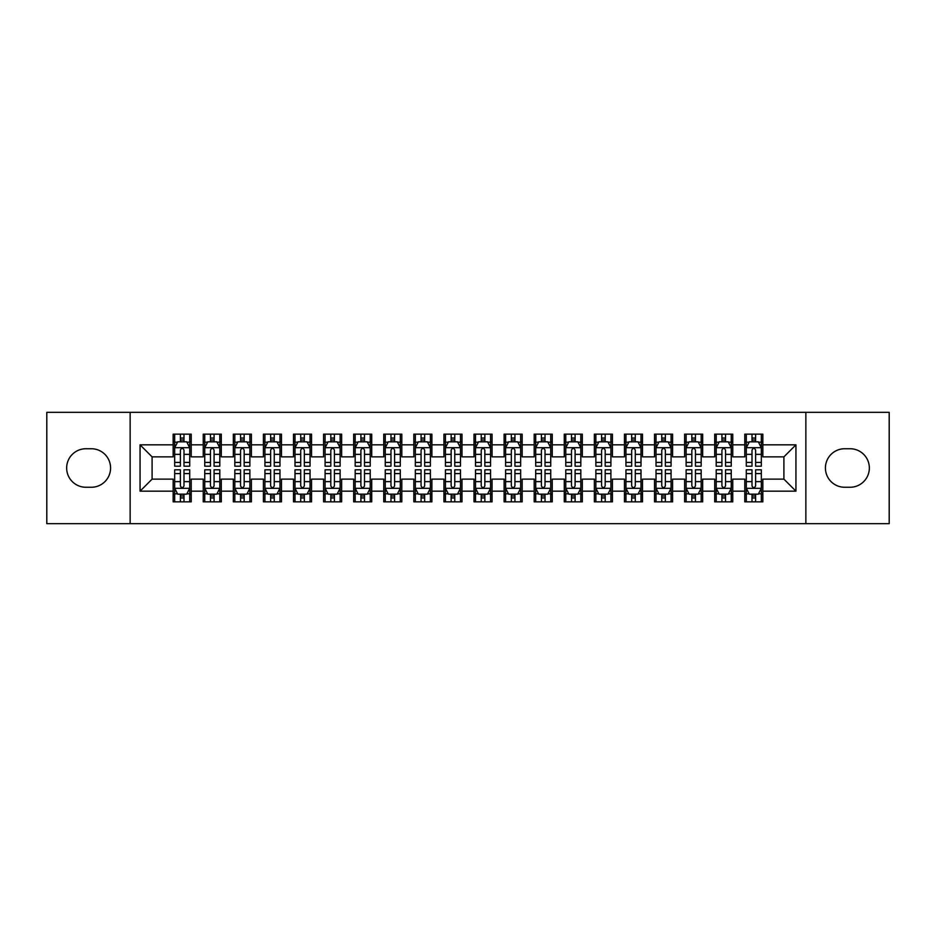 <?xml version="1.0" encoding="UTF-8"?>
<svg xmlns="http://www.w3.org/2000/svg" width="936" height="936" viewBox="0 0 936 936"><rect width="100%" height="100%" fill="white"/><g stroke="black" fill="none" stroke-linecap="round" stroke-linejoin="round"><path stroke-width="1.4" d="M805.861 523.657L889.2 523.657L889.2 412.343L805.861 412.343L805.861 523.657L130.139 523.657L130.139 412.343L46.8 412.343L46.8 523.657L130.139 523.657M805.861 412.343L130.139 412.343M140.061 491.166L140.061 444.834L173.16 444.834L173.16 456.873L152.1 456.873L152.1 479.127L140.061 491.166L173.16 491.166L173.16 501.848L191.213 501.848L191.213 491.166L203.241 491.166L203.241 501.848L221.294 501.848L221.294 491.166L233.333 491.166L233.333 501.848L251.386 501.848L251.386 491.166L263.414 491.166L263.414 501.848L281.467 501.848L281.467 491.166L293.506 491.166L293.506 501.848L311.559 501.848L311.559 491.166L323.587 491.166L323.587 501.848L341.64 501.848L341.64 491.166L353.679 491.166L353.679 501.848L371.721 501.848L371.721 491.166L383.76 491.166L383.76 501.848L401.813 501.848L401.813 491.166L413.841 491.166L413.841 501.848L431.894 501.848L431.894 491.166L443.933 491.166L443.933 501.848L461.986 501.848L461.986 491.166L474.014 491.166L474.014 501.848L492.067 501.848L492.067 491.166L504.106 491.166L504.106 501.848L522.159 501.848L522.159 491.166L534.187 491.166L534.187 501.848L552.24 501.848L552.24 491.166L564.279 491.166L564.279 501.848L582.321 501.848L582.321 491.166L594.36 491.166L594.36 501.848L612.413 501.848L612.413 491.166L624.441 491.166L624.441 501.848L642.494 501.848L642.494 491.166L654.533 491.166L654.533 501.848L672.586 501.848L672.586 491.166L684.614 491.166L684.614 501.848L702.667 501.848L702.667 491.166L714.706 491.166L714.706 501.848L732.759 501.848L732.759 491.166L744.787 491.166L744.787 501.848L762.84 501.848L762.84 479.127L783.9 479.127L783.9 456.873L762.84 456.873L762.84 444.834L795.939 444.834L795.939 491.166L762.84 491.166M762.84 444.834L762.84 434.152L744.787 434.152L744.787 444.834L732.759 444.834L732.759 434.152L714.706 434.152L714.706 444.834L702.667 444.834L702.667 434.152L684.614 434.152L684.614 444.834L672.586 444.834L672.586 434.152L654.533 434.152L654.533 444.834L642.494 444.834L642.494 434.152L624.441 434.152L624.441 444.834L612.413 444.834L612.413 434.152L594.36 434.152L594.36 444.834L582.321 444.834L582.321 434.152L564.279 434.152L564.279 444.834L552.24 444.834L552.24 434.152L534.187 434.152L534.187 444.834L522.159 444.834L522.159 434.152L504.106 434.152L504.106 444.834L492.067 444.834L492.067 434.152L474.014 434.152L474.014 444.834L461.986 444.834L461.986 434.152L443.933 434.152L443.933 444.834L431.894 444.834L431.894 434.152L413.841 434.152L413.841 444.834L401.813 444.834L401.813 434.152L383.76 434.152L383.76 444.834L371.721 444.834L371.721 434.152L353.679 434.152L353.679 444.834L341.64 444.834L341.64 434.152L323.587 434.152L323.587 444.834L311.559 444.834L311.559 434.152L293.506 434.152L293.506 444.834L281.467 444.834L281.467 434.152L263.414 434.152L263.414 444.834L251.386 444.834L251.386 434.152L233.333 434.152L233.333 444.834L221.294 444.834L221.294 434.152L203.241 434.152L203.241 444.834L191.213 444.834L191.213 434.152L173.16 434.152L173.16 444.834M732.759 491.166L732.759 479.127L744.787 479.127L744.787 491.166M795.939 444.834L783.9 456.873M702.667 491.166L702.667 479.127L714.706 479.127L714.706 491.166M744.787 444.834L744.787 456.873L732.759 456.873L732.759 444.834M672.586 491.166L672.586 479.127L684.614 479.127L684.614 491.166M714.706 444.834L714.706 456.873L702.667 456.873L702.667 444.834M642.494 491.166L642.494 479.127L654.533 479.127L654.533 491.166M684.614 444.834L684.614 456.873L672.586 456.873L672.586 444.834M612.413 491.166L612.413 479.127L624.441 479.127L624.441 491.166M654.533 444.834L654.533 456.873L642.494 456.873L642.494 444.834M582.321 491.166L582.321 479.127L594.36 479.127L594.36 491.166M624.441 444.834L624.441 456.873L612.413 456.873L612.413 444.834M552.24 491.166L552.24 479.127L564.279 479.127L564.279 491.166M594.36 444.834L594.36 456.873L582.321 456.873L582.321 444.834M522.159 491.166L522.159 479.127L534.187 479.127L534.187 491.166M564.279 444.834L564.279 456.873L552.24 456.873L552.24 444.834M492.067 491.166L492.067 479.127L504.106 479.127L504.106 491.166M534.187 444.834L534.187 456.873L522.159 456.873L522.159 444.834M461.986 491.166L461.986 479.127L474.014 479.127L474.014 491.166M504.106 444.834L504.106 456.873L492.067 456.873L492.067 444.834M431.894 491.166L431.894 479.127L443.933 479.127L443.933 491.166M474.014 444.834L474.014 456.873L461.986 456.873L461.986 444.834M401.813 491.166L401.813 479.127L413.841 479.127L413.841 491.166M443.933 444.834L443.933 456.873L431.894 456.873L431.894 444.834M371.721 491.166L371.721 479.127L383.76 479.127L383.76 491.166M413.841 444.834L413.841 456.873L401.813 456.873L401.813 444.834M341.64 491.166L341.64 479.127L353.679 479.127L353.679 491.166M383.76 444.834L383.76 456.873L371.721 456.873L371.721 444.834M311.559 491.166L311.559 479.127L323.587 479.127L323.587 491.166M353.679 444.834L353.679 456.873L341.64 456.873L341.64 444.834M281.467 491.166L281.467 479.127L293.506 479.127L293.506 491.166M323.587 444.834L323.587 456.873L311.559 456.873L311.559 444.834M251.386 491.166L251.386 479.127L263.414 479.127L263.414 491.166M293.506 444.834L293.506 456.873L281.467 456.873L281.467 444.834M221.294 491.166L221.294 479.127L233.333 479.127L233.333 491.166M263.414 444.834L263.414 456.873L251.386 456.873L251.386 444.834M191.213 491.166L191.213 479.127L203.241 479.127L203.241 491.166M233.333 444.834L233.333 456.873L221.294 456.873L221.294 444.834M152.1 479.127L173.16 479.127L173.16 491.166M203.241 444.834L203.241 456.873L191.213 456.873L191.213 444.834M744.787 441.675L746.296 441.675M761.331 441.675L762.84 441.675M714.706 441.675L716.204 441.675M731.25 441.675L732.759 441.675M684.614 441.675L686.123 441.675M701.169 441.675L702.667 441.675M654.533 441.675L656.031 441.675M671.077 441.675L672.586 441.675M624.441 441.675L625.95 441.675M640.996 441.675L642.494 441.675M594.36 441.675L595.869 441.675M610.904 441.675L612.413 441.675M564.279 441.675L565.777 441.675M580.823 441.675L582.321 441.675M534.187 441.675L535.696 441.675M550.731 441.675L552.24 441.675M504.106 441.675L505.604 441.675M520.65 441.675L522.159 441.675M474.014 441.675L475.523 441.675M490.569 441.675L492.067 441.675M443.933 441.675L445.431 441.675M460.477 441.675L461.986 441.675M413.841 441.675L415.35 441.675M430.396 441.675L431.894 441.675M383.76 441.675L385.269 441.675M400.304 441.675L401.813 441.675M353.679 441.675L355.177 441.675M370.223 441.675L371.721 441.675M323.587 441.675L325.096 441.675M340.131 441.675L341.64 441.675M293.506 441.675L295.004 441.675M310.05 441.675L311.559 441.675M263.414 441.675L264.923 441.675M279.969 441.675L281.467 441.675M233.333 441.675L234.831 441.675M249.877 441.675L251.386 441.675M203.241 441.675L204.75 441.675M219.796 441.675L221.294 441.675M173.16 441.675L174.669 441.675M189.704 441.675L191.213 441.675M173.16 494.325L174.669 494.325M189.704 494.325L191.213 494.325M203.241 494.325L204.75 494.325M219.796 494.325L221.294 494.325M233.333 494.325L234.831 494.325M249.877 494.325L251.386 494.325M263.414 494.325L264.923 494.325M279.969 494.325L281.467 494.325M293.506 494.325L295.004 494.325M310.05 494.325L311.559 494.325M323.587 494.325L325.096 494.325M340.131 494.325L341.64 494.325M353.679 494.325L355.177 494.325M370.223 494.325L371.721 494.325M383.76 494.325L385.269 494.325M400.304 494.325L401.813 494.325M413.841 494.325L415.35 494.325M430.396 494.325L431.894 494.325M443.933 494.325L445.431 494.325M460.477 494.325L461.986 494.325M474.014 494.325L475.523 494.325M490.569 494.325L492.067 494.325M504.106 494.325L505.604 494.325M520.65 494.325L522.159 494.325M534.187 494.325L535.696 494.325M550.731 494.325L552.24 494.325M564.279 494.325L565.777 494.325M580.823 494.325L582.321 494.325M594.36 494.325L595.869 494.325M610.904 494.325L612.413 494.325M624.441 494.325L625.95 494.325M640.996 494.325L642.494 494.325M654.533 494.325L656.031 494.325M671.077 494.325L672.586 494.325M684.614 494.325L686.123 494.325M701.169 494.325L702.667 494.325M714.706 494.325L716.204 494.325M731.25 494.325L732.759 494.325M744.787 494.325L746.296 494.325M761.331 494.325L762.84 494.325M140.061 444.834L152.1 456.873M783.9 479.127L795.939 491.166M85.913 448.742A19.258 19.258 0 0 0 66.655 468A19.258 19.258 0 0 0 85.913 487.258L91.33 487.258A19.258 19.258 0 0 0 110.577 468A19.258 19.258 0 0 0 91.33 448.742L85.913 448.742M850.087 487.258A19.258 19.258 0 0 0 869.345 468A19.258 19.258 0 0 0 850.087 448.742L844.67 448.742A19.258 19.258 0 0 0 825.423 468A19.258 19.258 0 0 0 844.67 487.258L850.087 487.258M183.994 438.06L180.379 438.06M189.704 462.419L183.994 462.419L183.994 466.198L189.704 466.198L189.704 447.841L186.697 441.827L177.676 441.827L174.669 447.841L174.669 466.198L180.379 466.198L180.379 462.419L174.669 462.419M174.669 447.841L174.669 434.152M189.704 447.841L189.704 434.152M180.379 441.827L180.379 434.152M183.994 434.152L183.994 441.827M183.994 462.419L183.994 450.099C182.789 447.782 181.584 447.782 180.379 450.099L180.379 462.419M183.994 441.675L180.379 441.675M180.379 497.94L183.994 497.94M174.669 473.581L180.379 473.581L180.379 469.802L174.669 469.802L174.669 488.159L177.676 494.173L186.697 494.173L189.704 488.159L189.704 469.802L183.994 469.802L183.994 473.581L189.704 473.581M189.704 488.159L189.704 501.848M174.669 488.159L174.669 501.848M183.994 494.173L183.994 501.848M180.379 501.848L180.379 494.173M180.379 473.581L180.379 485.901C181.584 488.218 182.789 488.218 183.994 485.901L183.994 473.581M180.379 494.325L183.994 494.325M214.075 438.06L210.471 438.06M219.796 462.419L214.075 462.419L214.075 466.198L219.796 466.198L219.796 447.841L216.789 441.827L207.757 441.827L204.75 447.841L204.75 466.198L210.471 466.198L210.471 462.419L204.75 462.419M204.75 447.841L204.75 434.152M219.796 447.841L219.796 434.152M210.471 441.827L210.471 434.152M214.075 434.152L214.075 441.827M214.075 462.419L214.075 450.099C212.87 447.782 211.676 447.782 210.471 450.099L210.471 462.419M214.075 441.675L210.471 441.675M244.167 438.06L240.552 438.06M249.877 462.419L244.167 462.419L244.167 466.198L249.877 466.198L249.877 447.841L246.87 441.827L237.849 441.827L234.831 447.841L234.831 466.198L240.552 466.198L240.552 462.419L234.831 462.419M234.831 447.841L234.831 434.152M249.877 447.841L249.877 434.152M240.552 441.827L240.552 434.152M244.167 434.152L244.167 441.827M244.167 462.419L244.167 450.099C242.962 447.782 241.757 447.782 240.552 450.099L240.552 462.419M244.167 441.675L240.552 441.675M210.471 497.94L214.075 497.94M204.75 473.581L210.471 473.581L210.471 469.802L204.75 469.802L204.75 488.159L207.757 494.173L216.789 494.173L219.796 488.159L219.796 469.802L214.075 469.802L214.075 473.581L219.796 473.581M219.796 488.159L219.796 501.848M204.75 488.159L204.75 501.848M214.075 494.173L214.075 501.848M210.471 501.848L210.471 494.173M210.471 473.581L210.471 485.901C211.665 488.218 212.87 488.218 214.075 485.901L214.075 473.581M210.471 494.325L214.075 494.325M240.552 497.94L244.167 497.94M234.831 473.581L240.552 473.581L240.552 469.802L234.831 469.802L234.831 488.159L237.849 494.173L246.87 494.173L249.877 488.159L249.877 469.802L244.167 469.802L244.167 473.581L249.877 473.581M249.877 488.159L249.877 501.848M234.831 488.159L234.831 501.848M244.167 494.173L244.167 501.848M240.552 501.848L240.552 494.173M240.552 473.581L240.552 485.901C241.757 488.218 242.962 488.218 244.167 485.901L244.167 473.581M240.552 494.325L244.167 494.325M274.248 438.06L270.633 438.06M279.969 462.419L274.248 462.419L274.248 466.198L279.969 466.198L279.969 447.841L276.951 441.827L267.93 441.827L264.923 447.841L264.923 466.198L270.633 466.198L270.633 462.419L264.923 462.419M264.923 447.841L264.923 434.152M279.969 447.841L279.969 434.152M270.633 441.827L270.633 434.152M274.248 434.152L274.248 441.827M274.248 462.419L274.248 450.099C273.043 447.782 271.838 447.782 270.633 450.099L270.633 462.419M274.248 441.675L270.633 441.675M304.329 438.06L300.725 438.06M310.05 462.419L304.329 462.419L304.329 466.198L310.05 466.198L310.05 447.841L307.043 441.827L298.011 441.827L295.004 447.841L295.004 466.198L300.725 466.198L300.725 462.419L295.004 462.419M295.004 447.841L295.004 434.152M310.05 447.841L310.05 434.152M300.725 441.827L300.725 434.152M304.329 434.152L304.329 441.827M304.329 462.419L304.329 450.099C303.135 447.782 301.93 447.782 300.725 450.099L300.725 462.419M304.329 441.675L300.725 441.675M270.633 497.94L274.248 497.94M264.923 473.581L270.633 473.581L270.633 469.802L264.923 469.802L264.923 488.159L267.93 494.173L276.951 494.173L279.969 488.159L279.969 469.802L274.248 469.802L274.248 473.581L279.969 473.581M279.969 488.159L279.969 501.848M264.923 488.159L264.923 501.848M274.248 494.173L274.248 501.848M270.633 501.848L270.633 494.173M270.633 473.581L270.633 485.901C271.838 488.218 273.043 488.218 274.248 485.901L274.248 473.581M270.633 494.325L274.248 494.325M300.725 497.94L304.329 497.94M295.004 473.581L300.725 473.581L300.725 469.802L295.004 469.802L295.004 488.159L298.011 494.173L307.043 494.173L310.05 488.159L310.05 469.802L304.329 469.802L304.329 473.581L310.05 473.581M310.05 488.159L310.05 501.848M295.004 488.159L295.004 501.848M304.329 494.173L304.329 501.848M300.725 501.848L300.725 494.173M300.725 473.581L300.725 485.901C301.93 488.218 303.124 488.218 304.329 485.901L304.329 473.581M300.725 494.325L304.329 494.325M334.421 438.06L330.806 438.06M340.131 462.419L334.421 462.419L334.421 466.198L340.131 466.198L340.131 447.841L337.124 441.827L328.103 441.827L325.096 447.841L325.096 466.198L330.806 466.198L330.806 462.419L325.096 462.419M325.096 447.841L325.096 434.152M340.131 447.841L340.131 434.152M330.806 441.827L330.806 434.152M334.421 434.152L334.421 441.827M334.421 462.419L334.421 450.099C333.216 447.782 332.011 447.782 330.806 450.099L330.806 462.419M334.421 441.675L330.806 441.675M330.806 497.94L334.421 497.94M325.096 473.581L330.806 473.581L330.806 469.802L325.096 469.802L325.096 488.159L328.103 494.173L337.124 494.173L340.131 488.159L340.131 469.802L334.421 469.802L334.421 473.581L340.131 473.581M340.131 488.159L340.131 501.848M325.096 488.159L325.096 501.848M334.421 494.173L334.421 501.848M330.806 501.848L330.806 494.173M330.806 473.581L330.806 485.901C332.011 488.218 333.216 488.218 334.421 485.901L334.421 473.581M330.806 494.325L334.421 494.325M364.502 438.06L360.898 438.06M370.223 462.419L364.502 462.419L364.502 466.198L370.223 466.198L370.223 447.841L367.216 441.827L358.184 441.827L355.177 447.841L355.177 466.198L360.898 466.198L360.898 462.419L355.177 462.419M355.177 447.841L355.177 434.152M370.223 447.841L370.223 434.152M360.898 441.827L360.898 434.152M364.502 434.152L364.502 441.827M364.502 462.419L364.502 450.099C363.308 447.782 362.103 447.782 360.898 450.099L360.898 462.419M364.502 441.675L360.898 441.675M360.898 497.94L364.502 497.94M355.177 473.581L360.898 473.581L360.898 469.802L355.177 469.802L355.177 488.159L358.184 494.173L367.216 494.173L370.223 488.159L370.223 469.802L364.502 469.802L364.502 473.581L370.223 473.581M370.223 488.159L370.223 501.848M355.177 488.159L355.177 501.848M364.502 494.173L364.502 501.848M360.898 501.848L360.898 494.173M360.898 473.581L360.898 485.901C362.092 488.218 363.297 488.218 364.502 485.901L364.502 473.581M360.898 494.325L364.502 494.325M394.594 438.06L390.979 438.06M400.304 462.419L394.594 462.419L394.594 466.198L400.304 466.198L400.304 447.841L397.297 441.827L388.276 441.827L385.269 447.841L385.269 466.198L390.979 466.198L390.979 462.419L385.269 462.419M385.269 447.841L385.269 434.152M400.304 447.841L400.304 434.152M390.979 441.827L390.979 434.152M394.594 434.152L394.594 441.827M394.594 462.419L394.594 450.099C393.389 447.782 392.184 447.782 390.979 450.099L390.979 462.419M394.594 441.675L390.979 441.675M390.979 497.94L394.594 497.94M385.269 473.581L390.979 473.581L390.979 469.802L385.269 469.802L385.269 488.159L388.276 494.173L397.297 494.173L400.304 488.159L400.304 469.802L394.594 469.802L394.594 473.581L400.304 473.581M400.304 488.159L400.304 501.848M385.269 488.159L385.269 501.848M394.594 494.173L394.594 501.848M390.979 501.848L390.979 494.173M390.979 473.581L390.979 485.901C392.184 488.218 393.389 488.218 394.594 485.901L394.594 473.581M390.979 494.325L394.594 494.325M424.675 438.06L421.071 438.06M430.396 462.419L424.675 462.419L424.675 466.198L430.396 466.198L430.396 447.841L427.389 441.827L418.357 441.827L415.35 447.841L415.35 466.198L421.071 466.198L421.071 462.419L415.35 462.419M415.35 447.841L415.35 434.152M430.396 447.841L430.396 434.152M421.071 441.827L421.071 434.152M424.675 434.152L424.675 441.827M424.675 462.419L424.675 450.099C423.47 447.782 422.276 447.782 421.071 450.099L421.071 462.419M424.675 441.675L421.071 441.675M421.071 497.94L424.675 497.94M415.35 473.581L421.071 473.581L421.071 469.802L415.35 469.802L415.35 488.159L418.357 494.173L427.389 494.173L430.396 488.159L430.396 469.802L424.675 469.802L424.675 473.581L430.396 473.581M430.396 488.159L430.396 501.848M415.35 488.159L415.35 501.848M424.675 494.173L424.675 501.848M421.071 501.848L421.071 494.173M421.071 473.581L421.071 485.901C422.265 488.218 423.47 488.218 424.675 485.901L424.675 473.581M421.071 494.325L424.675 494.325M454.767 438.06L451.152 438.06M460.477 462.419L454.767 462.419L454.767 466.198L460.477 466.198L460.477 447.841L457.47 441.827L448.449 441.827L445.431 447.841L445.431 466.198L451.152 466.198L451.152 462.419L445.431 462.419M445.431 447.841L445.431 434.152M460.477 447.841L460.477 434.152M451.152 441.827L451.152 434.152M454.767 434.152L454.767 441.827M454.767 462.419L454.767 450.099C453.562 447.782 452.357 447.782 451.152 450.099L451.152 462.419M454.767 441.675L451.152 441.675M451.152 497.94L454.767 497.94M445.431 473.581L451.152 473.581L451.152 469.802L445.431 469.802L445.431 488.159L448.449 494.173L457.47 494.173L460.477 488.159L460.477 469.802L454.767 469.802L454.767 473.581L460.477 473.581M460.477 488.159L460.477 501.848M445.431 488.159L445.431 501.848M454.767 494.173L454.767 501.848M451.152 501.848L451.152 494.173M451.152 473.581L451.152 485.901C452.357 488.218 453.562 488.218 454.767 485.901L454.767 473.581M451.152 494.325L454.767 494.325M484.848 438.06L481.233 438.06M490.569 462.419L484.848 462.419L484.848 466.198L490.569 466.198L490.569 447.841L487.551 441.827L478.53 441.827L475.523 447.841L475.523 466.198L481.233 466.198L481.233 462.419L475.523 462.419M475.523 447.841L475.523 434.152M490.569 447.841L490.569 434.152M481.233 441.827L481.233 434.152M484.848 434.152L484.848 441.827M484.848 462.419L484.848 450.099C483.643 447.782 482.438 447.782 481.233 450.099L481.233 462.419M484.848 441.675L481.233 441.675M481.233 497.94L484.848 497.94M475.523 473.581L481.233 473.581L481.233 469.802L475.523 469.802L475.523 488.159L478.53 494.173L487.551 494.173L490.569 488.159L490.569 469.802L484.848 469.802L484.848 473.581L490.569 473.581M490.569 488.159L490.569 501.848M475.523 488.159L475.523 501.848M484.848 494.173L484.848 501.848M481.233 501.848L481.233 494.173M481.233 473.581L481.233 485.901C482.438 488.218 483.643 488.218 484.848 485.901L484.848 473.581M481.233 494.325L484.848 494.325M514.929 438.06L511.325 438.06M520.65 462.419L514.929 462.419L514.929 466.198L520.65 466.198L520.65 447.841L517.643 441.827L508.611 441.827L505.604 447.841L505.604 466.198L511.325 466.198L511.325 462.419L505.604 462.419M505.604 447.841L505.604 434.152M520.65 447.841L520.65 434.152M511.325 441.827L511.325 434.152M514.929 434.152L514.929 441.827M514.929 462.419L514.929 450.099C513.735 447.782 512.53 447.782 511.325 450.099L511.325 462.419M514.929 441.675L511.325 441.675M511.325 497.94L514.929 497.94M505.604 473.581L511.325 473.581L511.325 469.802L505.604 469.802L505.604 488.159L508.611 494.173L517.643 494.173L520.65 488.159L520.65 469.802L514.929 469.802L514.929 473.581L520.65 473.581M520.65 488.159L520.65 501.848M505.604 488.159L505.604 501.848M514.929 494.173L514.929 501.848M511.325 501.848L511.325 494.173M511.325 473.581L511.325 485.901C512.53 488.218 513.724 488.218 514.929 485.901L514.929 473.581M511.325 494.325L514.929 494.325M545.021 438.06L541.406 438.06M550.731 462.419L545.021 462.419L545.021 466.198L550.731 466.198L550.731 447.841L547.724 441.827L538.703 441.827L535.696 447.841L535.696 466.198L541.406 466.198L541.406 462.419L535.696 462.419M535.696 447.841L535.696 434.152M550.731 447.841L550.731 434.152M541.406 441.827L541.406 434.152M545.021 434.152L545.021 441.827M545.021 462.419L545.021 450.099C543.816 447.782 542.611 447.782 541.406 450.099L541.406 462.419M545.021 441.675L541.406 441.675M541.406 497.94L545.021 497.94M535.696 473.581L541.406 473.581L541.406 469.802L535.696 469.802L535.696 488.159L538.703 494.173L547.724 494.173L550.731 488.159L550.731 469.802L545.021 469.802L545.021 473.581L550.731 473.581M550.731 488.159L550.731 501.848M535.696 488.159L535.696 501.848M545.021 494.173L545.021 501.848M541.406 501.848L541.406 494.173M541.406 473.581L541.406 485.901C542.611 488.218 543.816 488.218 545.021 485.901L545.021 473.581M541.406 494.325L545.021 494.325M575.102 438.06L571.498 438.06M580.823 462.419L575.102 462.419L575.102 466.198L580.823 466.198L580.823 447.841L577.816 441.827L568.784 441.827L565.777 447.841L565.777 466.198L571.498 466.198L571.498 462.419L565.777 462.419M565.777 447.841L565.777 434.152M580.823 447.841L580.823 434.152M571.498 441.827L571.498 434.152M575.102 434.152L575.102 441.827M575.102 462.419L575.102 450.099C573.908 447.782 572.703 447.782 571.498 450.099L571.498 462.419M575.102 441.675L571.498 441.675M571.498 497.94L575.102 497.94M565.777 473.581L571.498 473.581L571.498 469.802L565.777 469.802L565.777 488.159L568.784 494.173L577.816 494.173L580.823 488.159L580.823 469.802L575.102 469.802L575.102 473.581L580.823 473.581M580.823 488.159L580.823 501.848M565.777 488.159L565.777 501.848M575.102 494.173L575.102 501.848M571.498 501.848L571.498 494.173M571.498 473.581L571.498 485.901C572.692 488.218 573.897 488.218 575.102 485.901L575.102 473.581M571.498 494.325L575.102 494.325M605.194 438.06L601.579 438.06M610.904 462.419L605.194 462.419L605.194 466.198L610.904 466.198L610.904 447.841L607.897 441.827L598.876 441.827L595.869 447.841L595.869 466.198L601.579 466.198L601.579 462.419L595.869 462.419M595.869 447.841L595.869 434.152M610.904 447.841L610.904 434.152M601.579 441.827L601.579 434.152M605.194 434.152L605.194 441.827M605.194 462.419L605.194 450.099C603.989 447.782 602.784 447.782 601.579 450.099L601.579 462.419M605.194 441.675L601.579 441.675M601.579 497.94L605.194 497.94M595.869 473.581L601.579 473.581L601.579 469.802L595.869 469.802L595.869 488.159L598.876 494.173L607.897 494.173L610.904 488.159L610.904 469.802L605.194 469.802L605.194 473.581L610.904 473.581M610.904 488.159L610.904 501.848M595.869 488.159L595.869 501.848M605.194 494.173L605.194 501.848M601.579 501.848L601.579 494.173M601.579 473.581L601.579 485.901C602.784 488.218 603.989 488.218 605.194 485.901L605.194 473.581M601.579 494.325L605.194 494.325M635.275 438.06L631.671 438.06M640.996 462.419L635.275 462.419L635.275 466.198L640.996 466.198L640.996 447.841L637.989 441.827L628.957 441.827L625.95 447.841L625.95 466.198L631.671 466.198L631.671 462.419L625.95 462.419M625.95 447.841L625.95 434.152M640.996 447.841L640.996 434.152M631.671 441.827L631.671 434.152M635.275 434.152L635.275 441.827M635.275 462.419L635.275 450.099C634.07 447.782 632.876 447.782 631.671 450.099L631.671 462.419M635.275 441.675L631.671 441.675M631.671 497.94L635.275 497.94M625.95 473.581L631.671 473.581L631.671 469.802L625.95 469.802L625.95 488.159L628.957 494.173L637.989 494.173L640.996 488.159L640.996 469.802L635.275 469.802L635.275 473.581L640.996 473.581M640.996 488.159L640.996 501.848M625.95 488.159L625.95 501.848M635.275 494.173L635.275 501.848M631.671 501.848L631.671 494.173M631.671 473.581L631.671 485.901C632.865 488.218 634.07 488.218 635.275 485.901L635.275 473.581M631.671 494.325L635.275 494.325M665.367 438.06L661.752 438.06M671.077 462.419L665.367 462.419L665.367 466.198L671.077 466.198L671.077 447.841L668.07 441.827L659.049 441.827L656.031 447.841L656.031 466.198L661.752 466.198L661.752 462.419L656.031 462.419M656.031 447.841L656.031 434.152M671.077 447.841L671.077 434.152M661.752 441.827L661.752 434.152M665.367 434.152L665.367 441.827M665.367 462.419L665.367 450.099C664.162 447.782 662.957 447.782 661.752 450.099L661.752 462.419M665.367 441.675L661.752 441.675M661.752 497.94L665.367 497.94M656.031 473.581L661.752 473.581L661.752 469.802L656.031 469.802L656.031 488.159L659.049 494.173L668.07 494.173L671.077 488.159L671.077 469.802L665.367 469.802L665.367 473.581L671.077 473.581M671.077 488.159L671.077 501.848M656.031 488.159L656.031 501.848M665.367 494.173L665.367 501.848M661.752 501.848L661.752 494.173M661.752 473.581L661.752 485.901C662.957 488.218 664.162 488.218 665.367 485.901L665.367 473.581M661.752 494.325L665.367 494.325M695.448 438.06L691.833 438.06M701.169 462.419L695.448 462.419L695.448 466.198L701.169 466.198L701.169 447.841L698.151 441.827L689.13 441.827L686.123 447.841L686.123 466.198L691.833 466.198L691.833 462.419L686.123 462.419M686.123 447.841L686.123 434.152M701.169 447.841L701.169 434.152M691.833 441.827L691.833 434.152M695.448 434.152L695.448 441.827M695.448 462.419L695.448 450.099C694.243 447.782 693.038 447.782 691.833 450.099L691.833 462.419M695.448 441.675L691.833 441.675M691.833 497.94L695.448 497.94M686.123 473.581L691.833 473.581L691.833 469.802L686.123 469.802L686.123 488.159L689.13 494.173L698.151 494.173L701.169 488.159L701.169 469.802L695.448 469.802L695.448 473.581L701.169 473.581M701.169 488.159L701.169 501.848M686.123 488.159L686.123 501.848M695.448 494.173L695.448 501.848M691.833 501.848L691.833 494.173M691.833 473.581L691.833 485.901C693.038 488.218 694.243 488.218 695.448 485.901L695.448 473.581M691.833 494.325L695.448 494.325M725.529 438.06L721.925 438.06M731.25 462.419L725.529 462.419L725.529 466.198L731.25 466.198L731.25 447.841L728.243 441.827L719.211 441.827L716.204 447.841L716.204 466.198L721.925 466.198L721.925 462.419L716.204 462.419M716.204 447.841L716.204 434.152M731.25 447.841L731.25 434.152M721.925 441.827L721.925 434.152M725.529 434.152L725.529 441.827M725.529 462.419L725.529 450.099C724.335 447.782 723.13 447.782 721.925 450.099L721.925 462.419M725.529 441.675L721.925 441.675M721.925 497.94L725.529 497.94M716.204 473.581L721.925 473.581L721.925 469.802L716.204 469.802L716.204 488.159L719.211 494.173L728.243 494.173L731.25 488.159L731.25 469.802L725.529 469.802L725.529 473.581L731.25 473.581M731.25 488.159L731.25 501.848M716.204 488.159L716.204 501.848M725.529 494.173L725.529 501.848M721.925 501.848L721.925 494.173M721.925 473.581L721.925 485.901C723.13 488.218 724.324 488.218 725.529 485.901L725.529 473.581M721.925 494.325L725.529 494.325M755.621 438.06L752.006 438.06M761.331 462.419L755.621 462.419L755.621 466.198L761.331 466.198L761.331 447.841L758.324 441.827L749.303 441.827L746.296 447.841L746.296 466.198L752.006 466.198L752.006 462.419L746.296 462.419M746.296 447.841L746.296 434.152M761.331 447.841L761.331 434.152M752.006 441.827L752.006 434.152M755.621 434.152L755.621 441.827M755.621 462.419L755.621 450.099C754.416 447.782 753.211 447.782 752.006 450.099L752.006 462.419M755.621 441.675L752.006 441.675M752.006 497.94L755.621 497.94M746.296 473.581L752.006 473.581L752.006 469.802L746.296 469.802L746.296 488.159L749.303 494.173L758.324 494.173L761.331 488.159L761.331 469.802L755.621 469.802L755.621 473.581L761.331 473.581M761.331 488.159L761.331 501.848M746.296 488.159L746.296 501.848M755.621 494.173L755.621 501.848M752.006 501.848L752.006 494.173M752.006 473.581L752.006 485.901C753.211 488.218 754.416 488.218 755.621 485.901L755.621 473.581M752.006 494.325L755.621 494.325M189.634 447.689L174.739 447.689M174.669 442.19L177.489 442.19M186.884 442.19L189.704 442.19M180.379 454.358L174.669 454.358M189.704 454.358L183.994 454.358M183.994 439.978L180.379 439.978M174.739 488.311L189.634 488.311M189.704 493.81L186.884 493.81M177.489 493.81L174.669 493.81M183.994 481.642L189.704 481.642M174.669 481.642L180.379 481.642M180.379 496.021L183.994 496.021M219.714 447.689L204.82 447.689M204.75 442.19L207.581 442.19M216.965 442.19L219.796 442.19M210.471 454.358L204.75 454.358M219.796 454.358L214.075 454.358M214.075 439.978L210.471 439.978M249.807 447.689L234.913 447.689M234.831 442.19L237.662 442.19M247.046 442.19L249.877 442.19M240.552 454.358L234.831 454.358M249.877 454.358L244.167 454.358M244.167 439.978L240.552 439.978M204.82 488.311L219.714 488.311M219.796 493.81L216.965 493.81M207.581 493.81L204.75 493.81M214.075 481.642L219.796 481.642M204.75 481.642L210.471 481.642M210.471 496.021L214.075 496.021M234.913 488.311L249.807 488.311M249.877 493.81L247.046 493.81M237.662 493.81L234.831 493.81M244.167 481.642L249.877 481.642M234.831 481.642L240.552 481.642M240.552 496.021L244.167 496.021M279.887 447.689L264.993 447.689M264.923 442.19L267.754 442.19M277.138 442.19L279.969 442.19M270.633 454.358L264.923 454.358M279.969 454.358L274.248 454.358M274.248 439.978L270.633 439.978M309.98 447.689L295.086 447.689M295.004 442.19L297.835 442.19M307.219 442.19L310.05 442.19M300.725 454.358L295.004 454.358M310.05 454.358L304.329 454.358M304.329 439.978L300.725 439.978M264.993 488.311L279.887 488.311M279.969 493.81L277.138 493.81M267.754 493.81L264.923 493.81M274.248 481.642L279.969 481.642M264.923 481.642L270.633 481.642M270.633 496.021L274.248 496.021M295.086 488.311L309.98 488.311M310.05 493.81L307.219 493.81M297.835 493.81L295.004 493.81M304.329 481.642L310.05 481.642M295.004 481.642L300.725 481.642M300.725 496.021L304.329 496.021M340.06 447.689L325.166 447.689M325.096 442.19L327.916 442.19M337.311 442.19L340.131 442.19M330.806 454.358L325.096 454.358M340.131 454.358L334.421 454.358M334.421 439.978L330.806 439.978M325.166 488.311L340.06 488.311M340.131 493.81L337.311 493.81M327.916 493.81L325.096 493.81M334.421 481.642L340.131 481.642M325.096 481.642L330.806 481.642M330.806 496.021L334.421 496.021M370.141 447.689L355.259 447.689M355.177 442.19L358.008 442.19M367.392 442.19L370.223 442.19M360.898 454.358L355.177 454.358M370.223 454.358L364.502 454.358M364.502 439.978L360.898 439.978M355.259 488.311L370.141 488.311M370.223 493.81L367.392 493.81M358.008 493.81L355.177 493.81M364.502 481.642L370.223 481.642M355.177 481.642L360.898 481.642M360.898 496.021L364.502 496.021M400.234 447.689L385.339 447.689M385.269 442.19L388.089 442.19M397.484 442.19L400.304 442.19M390.979 454.358L385.269 454.358M400.304 454.358L394.594 454.358M394.594 439.978L390.979 439.978M385.339 488.311L400.234 488.311M400.304 493.81L397.484 493.81M388.089 493.81L385.269 493.81M394.594 481.642L400.304 481.642M385.269 481.642L390.979 481.642M390.979 496.021L394.594 496.021M430.314 447.689L415.42 447.689M415.35 442.19L418.181 442.19M427.565 442.19L430.396 442.19M421.071 454.358L415.35 454.358M430.396 454.358L424.675 454.358M424.675 439.978L421.071 439.978M415.42 488.311L430.314 488.311M430.396 493.81L427.565 493.81M418.181 493.81L415.35 493.81M424.675 481.642L430.396 481.642M415.35 481.642L421.071 481.642M421.071 496.021L424.675 496.021M460.407 447.689L445.513 447.689M445.431 442.19L448.262 442.19M457.645 442.19L460.477 442.19M451.152 454.358L445.431 454.358M460.477 454.358L454.767 454.358M454.767 439.978L451.152 439.978M445.513 488.311L460.407 488.311M460.477 493.81L457.645 493.81M448.262 493.81L445.431 493.81M454.767 481.642L460.477 481.642M445.431 481.642L451.152 481.642M451.152 496.021L454.767 496.021M490.487 447.689L475.593 447.689M475.523 442.19L478.354 442.19M487.738 442.19L490.569 442.19M481.233 454.358L475.523 454.358M490.569 454.358L484.848 454.358M484.848 439.978L481.233 439.978M475.593 488.311L490.487 488.311M490.569 493.81L487.738 493.81M478.354 493.81L475.523 493.81M484.848 481.642L490.569 481.642M475.523 481.642L481.233 481.642M481.233 496.021L484.848 496.021M520.58 447.689L505.686 447.689M505.604 442.19L508.435 442.19M517.819 442.19L520.65 442.19M511.325 454.358L505.604 454.358M520.65 454.358L514.929 454.358M514.929 439.978L511.325 439.978M505.686 488.311L520.58 488.311M520.65 493.81L517.819 493.81M508.435 493.81L505.604 493.81M514.929 481.642L520.65 481.642M505.604 481.642L511.325 481.642M511.325 496.021L514.929 496.021M550.66 447.689L535.766 447.689M535.696 442.19L538.516 442.19M547.911 442.19L550.731 442.19M541.406 454.358L535.696 454.358M550.731 454.358L545.021 454.358M545.021 439.978L541.406 439.978M535.766 488.311L550.66 488.311M550.731 493.81L547.911 493.81M538.516 493.81L535.696 493.81M545.021 481.642L550.731 481.642M535.696 481.642L541.406 481.642M541.406 496.021L545.021 496.021M580.741 447.689L565.859 447.689M565.777 442.19L568.608 442.19M577.992 442.19L580.823 442.19M571.498 454.358L565.777 454.358M580.823 454.358L575.102 454.358M575.102 439.978L571.498 439.978M565.859 488.311L580.741 488.311M580.823 493.81L577.992 493.81M568.608 493.81L565.777 493.81M575.102 481.642L580.823 481.642M565.777 481.642L571.498 481.642M571.498 496.021L575.102 496.021M610.834 447.689L595.939 447.689M595.869 442.19L598.689 442.19M608.084 442.19L610.904 442.19M601.579 454.358L595.869 454.358M610.904 454.358L605.194 454.358M605.194 439.978L601.579 439.978M595.939 488.311L610.834 488.311M610.904 493.81L608.084 493.81M598.689 493.81L595.869 493.81M605.194 481.642L610.904 481.642M595.869 481.642L601.579 481.642M601.579 496.021L605.194 496.021M640.914 447.689L626.02 447.689M625.95 442.19L628.781 442.19M638.165 442.19L640.996 442.19M631.671 454.358L625.95 454.358M640.996 454.358L635.275 454.358M635.275 439.978L631.671 439.978M626.02 488.311L640.914 488.311M640.996 493.81L638.165 493.81M628.781 493.81L625.95 493.81M635.275 481.642L640.996 481.642M625.95 481.642L631.671 481.642M631.671 496.021L635.275 496.021M671.007 447.689L656.113 447.689M656.031 442.19L658.862 442.19M668.245 442.19L671.077 442.19M661.752 454.358L656.031 454.358M671.077 454.358L665.367 454.358M665.367 439.978L661.752 439.978M656.113 488.311L671.007 488.311M671.077 493.81L668.245 493.81M658.862 493.81L656.031 493.81M665.367 481.642L671.077 481.642M656.031 481.642L661.752 481.642M661.752 496.021L665.367 496.021M701.087 447.689L686.193 447.689M686.123 442.19L688.954 442.19M698.338 442.19L701.169 442.19M691.833 454.358L686.123 454.358M701.169 454.358L695.448 454.358M695.448 439.978L691.833 439.978M686.193 488.311L701.087 488.311M701.169 493.81L698.338 493.81M688.954 493.81L686.123 493.81M695.448 481.642L701.169 481.642M686.123 481.642L691.833 481.642M691.833 496.021L695.448 496.021M731.18 447.689L716.286 447.689M716.204 442.19L719.035 442.19M728.419 442.19L731.25 442.19M721.925 454.358L716.204 454.358M731.25 454.358L725.529 454.358M725.529 439.978L721.925 439.978M716.286 488.311L731.18 488.311M731.25 493.81L728.419 493.81M719.035 493.81L716.204 493.81M725.529 481.642L731.25 481.642M716.204 481.642L721.925 481.642M721.925 496.021L725.529 496.021M761.26 447.689L746.366 447.689M746.296 442.19L749.116 442.19M758.511 442.19L761.331 442.19M752.006 454.358L746.296 454.358M761.331 454.358L755.621 454.358M755.621 439.978L752.006 439.978M746.366 488.311L761.26 488.311M761.331 493.81L758.511 493.81M749.116 493.81L746.296 493.81M755.621 481.642L761.331 481.642M746.296 481.642L752.006 481.642M752.006 496.021L755.621 496.021"/></g></svg>
